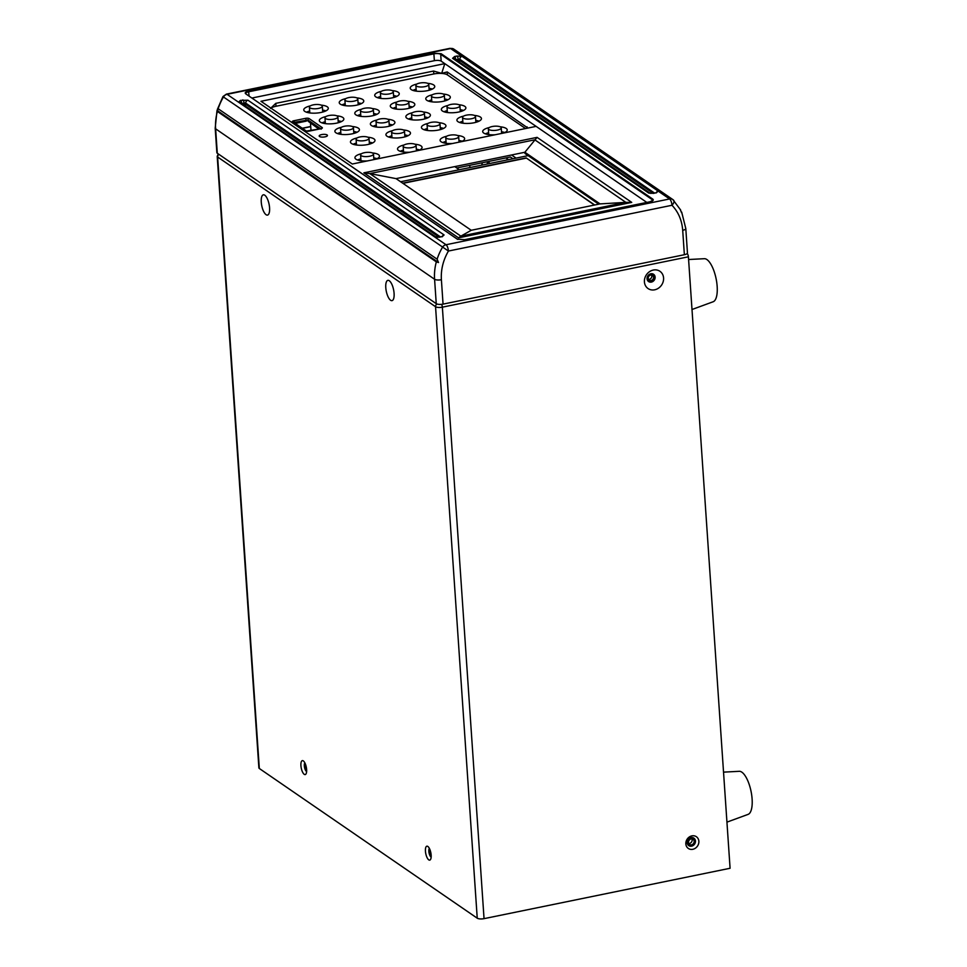 <?xml version="1.0" encoding="UTF-8"?>
<svg xmlns="http://www.w3.org/2000/svg" width="967" height="967" viewBox="0 0 967 967"><rect width="100%" height="100%" fill="white"/><g stroke="black" fill="none" stroke-linecap="round" stroke-linejoin="round"><path stroke-width="1.45" d="M429.916 849.606A3.167 1.148 -101.6 0 0 429.396 851.806A3.167 1.148 -101.6 0 0 431.185 855.783M305.391 764.063A3.167 1.148 -101.6 0 0 304.871 766.251A3.167 1.148 -101.6 0 0 306.66 770.24M691.876 838.824A3.167 2.768 -55.5 0 1 688.685 843.49L688.709 843.49M691.115 838.885A3.167 2.768 -55.5 0 1 691.526 844.856A3.167 2.768 -55.5 0 1 691.115 838.885M481.336 165.224A7.12 2.563 -101.6 0 0 482.315 162.758M489.653 163.52A4.146 1.487 -101.6 0 0 487.247 164.003M688.589 259.519L704.351 258.697A22.011 7.929 78.4 0 1 706.514 259.301A22.011 7.929 78.4 0 1 716.607 281.506A22.011 7.929 78.4 0 1 713.163 301.752L691.997 309.513M723.534 772.137L739.296 771.303A22.011 7.929 78.4 0 1 741.459 771.92A22.011 7.929 78.4 0 1 751.552 794.112A22.011 7.929 78.4 0 1 748.107 814.371L726.942 822.131M319.533 136.504A4.146 1.354 -3.9 0 0 324.211 137A4.146 1.354 -3.9 0 0 327.45 135.44A4.146 1.354 -3.9 0 0 327.1 134.945A4.146 1.354 -3.9 0 0 322.422 134.461A4.146 1.354 -3.9 0 0 319.183 136.009A4.146 1.354 -3.9 0 0 319.533 136.504M392.566 130.666A12.293 4.013 -3.9 0 0 385.942 134.739A12.293 4.013 -3.9 0 0 386.969 136.202A12.293 4.013 -3.9 0 0 400.858 137.677A12.293 4.013 -3.9 0 0 410.479 133.071A12.293 4.013 -3.9 0 0 409.44 131.597A12.293 4.013 -3.9 0 0 403.36 129.941M357.077 137.943A12.293 4.013 -3.9 0 0 350.453 142.004A12.293 4.013 -3.9 0 0 351.48 143.467A12.293 4.013 -3.9 0 0 365.369 144.941A12.293 4.013 -3.9 0 0 374.991 140.336A12.293 4.013 -3.9 0 0 373.951 138.873A12.293 4.013 -3.9 0 0 367.871 137.205M404.146 144.953A12.293 4.013 -3.9 0 0 397.522 149.027A12.293 4.013 -3.9 0 0 398.549 150.489A12.293 4.013 -3.9 0 0 409.972 152.206M418.687 150.417A12.293 4.013 -3.9 0 0 422.059 147.347A12.293 4.013 -3.9 0 0 421.02 145.884A12.293 4.013 -3.9 0 0 414.94 144.216M361.561 153.68A12.293 4.013 -3.9 0 0 354.937 157.742A12.293 4.013 -3.9 0 0 355.965 159.204A12.293 4.013 -3.9 0 0 367.387 160.921M376.103 159.132A12.293 4.013 -3.9 0 0 379.475 156.074A12.293 4.013 -3.9 0 0 378.435 154.611A12.293 4.013 -3.9 0 0 372.355 152.943M446.73 136.238A12.293 4.013 -3.9 0 0 440.106 140.3A12.293 4.013 -3.9 0 0 441.133 141.774A12.293 4.013 -3.9 0 0 452.556 143.479M461.271 141.702A12.293 4.013 -3.9 0 0 464.643 138.632A12.293 4.013 -3.9 0 0 463.604 137.169A12.293 4.013 -3.9 0 0 457.524 135.501M489.314 127.523A12.293 4.013 -3.9 0 0 482.69 131.585A12.293 4.013 -3.9 0 0 483.718 133.047A12.293 4.013 -3.9 0 0 495.14 134.764M503.855 132.975A12.293 4.013 -3.9 0 0 507.228 129.916A12.293 4.013 -3.9 0 0 506.188 128.454A12.293 4.013 -3.9 0 0 500.108 126.786M428.055 123.401A12.293 4.013 -3.9 0 0 421.431 127.475A12.293 4.013 -3.9 0 0 422.458 128.937A12.293 4.013 -3.9 0 0 436.347 130.4A12.293 4.013 -3.9 0 0 445.956 125.795A12.293 4.013 -3.9 0 0 444.929 124.332A12.293 4.013 -3.9 0 0 438.849 122.664M463.544 116.137A12.293 4.013 -3.9 0 0 456.907 120.21A12.293 4.013 -3.9 0 0 457.947 121.673A12.293 4.013 -3.9 0 0 471.836 123.135A12.293 4.013 -3.9 0 0 481.445 118.53A12.293 4.013 -3.9 0 0 480.418 117.067A12.293 4.013 -3.9 0 0 474.326 115.399M341.508 127.245A12.293 4.013 -3.9 0 0 334.884 131.307A12.293 4.013 -3.9 0 0 335.912 132.781A12.293 4.013 -3.9 0 0 349.8 134.244A12.293 4.013 -3.9 0 0 359.422 129.638A12.293 4.013 -3.9 0 0 358.394 128.176A12.293 4.013 -3.9 0 0 352.302 126.508M376.997 119.981A12.293 4.013 -3.9 0 0 370.373 124.042A12.293 4.013 -3.9 0 0 371.401 125.505A12.293 4.013 -3.9 0 0 385.289 126.979A12.293 4.013 -3.9 0 0 394.911 122.374A12.293 4.013 -3.9 0 0 393.883 120.911A12.293 4.013 -3.9 0 0 387.791 119.243M412.486 112.716A12.293 4.013 -3.9 0 0 405.862 116.777A12.293 4.013 -3.9 0 0 406.889 118.24A12.293 4.013 -3.9 0 0 420.778 119.715A12.293 4.013 -3.9 0 0 430.4 115.109A12.293 4.013 -3.9 0 0 429.36 113.647A12.293 4.013 -3.9 0 0 423.28 111.979M447.975 105.451A12.293 4.013 -3.9 0 0 441.351 109.513A12.293 4.013 -3.9 0 0 442.378 110.975A12.293 4.013 -3.9 0 0 456.267 112.45A12.293 4.013 -3.9 0 0 465.876 107.845A12.293 4.013 -3.9 0 0 464.849 106.37A12.293 4.013 -3.9 0 0 458.769 104.714M325.952 116.548A12.293 4.013 -3.9 0 0 319.315 120.621A12.293 4.013 -3.9 0 0 320.355 122.084A12.293 4.013 -3.9 0 0 334.244 123.546A12.293 4.013 -3.9 0 0 343.853 118.941A12.293 4.013 -3.9 0 0 342.826 117.478A12.293 4.013 -3.9 0 0 336.734 115.81M361.428 109.283A12.293 4.013 -3.9 0 0 354.804 113.357A12.293 4.013 -3.9 0 0 355.832 114.819A12.293 4.013 -3.9 0 0 369.732 116.282A12.293 4.013 -3.9 0 0 379.342 111.676A12.293 4.013 -3.9 0 0 378.315 110.214A12.293 4.013 -3.9 0 0 372.222 108.546M396.917 102.019A12.293 4.013 -3.9 0 0 390.293 106.08A12.293 4.013 -3.9 0 0 391.321 107.555A12.293 4.013 -3.9 0 0 405.209 109.017A12.293 4.013 -3.9 0 0 414.831 104.412A12.293 4.013 -3.9 0 0 413.803 102.949A12.293 4.013 -3.9 0 0 407.711 101.281M432.406 94.754A12.293 4.013 -3.9 0 0 425.782 98.815A12.293 4.013 -3.9 0 0 426.81 100.29A12.293 4.013 -3.9 0 0 440.698 101.753A12.293 4.013 -3.9 0 0 450.32 97.147A12.293 4.013 -3.9 0 0 449.292 95.685A12.293 4.013 -3.9 0 0 443.2 94.017M310.383 105.862A12.293 4.013 -3.9 0 0 303.759 109.924A12.293 4.013 -3.9 0 0 304.786 111.386A12.293 4.013 -3.9 0 0 318.675 112.861A12.293 4.013 -3.9 0 0 328.297 108.256A12.293 4.013 -3.9 0 0 327.257 106.781A12.293 4.013 -3.9 0 0 321.177 105.125M345.872 98.586A12.293 4.013 -3.9 0 0 339.236 102.659A12.293 4.013 -3.9 0 0 340.275 104.122A12.293 4.013 -3.9 0 0 354.164 105.596A12.293 4.013 -3.9 0 0 363.773 100.991A12.293 4.013 -3.9 0 0 362.746 99.516A12.293 4.013 -3.9 0 0 356.666 97.86M381.361 91.321A12.293 4.013 -3.9 0 0 374.725 95.395A12.293 4.013 -3.9 0 0 375.764 96.857A12.293 4.013 -3.9 0 0 389.653 98.32A12.293 4.013 -3.9 0 0 399.262 93.714A12.293 4.013 -3.9 0 0 398.235 92.252A12.293 4.013 -3.9 0 0 392.143 90.584M416.837 84.056A12.293 4.013 -3.9 0 0 410.213 88.13A12.293 4.013 -3.9 0 0 411.241 89.593A12.293 4.013 -3.9 0 0 425.129 91.055A12.293 4.013 -3.9 0 0 434.751 86.45A12.293 4.013 -3.9 0 0 433.724 84.987A12.293 4.013 -3.9 0 0 427.632 83.319M471.243 230.279L600.048 203.904L524.876 152.254L396.059 178.629L471.243 230.279L460.86 236.141L625.842 202.357L631.729 202.393L458.527 237.846L460.86 236.141L369.817 173.589L396.059 178.629M598.742 204.17L524.96 153.475L524.876 152.254L537.084 137.362L631.729 202.393M600.048 203.904L625.842 202.357L534.799 139.816L369.817 173.589L363.882 172.827L537.084 137.362M432.382 89.073A12.293 4.013 -3.9 0 0 429.046 88.323M416.124 89.206A12.293 4.013 -3.9 0 0 412.921 90.39M396.893 96.337A12.293 4.013 -3.9 0 0 393.557 95.588M380.635 96.47A12.293 4.013 -3.9 0 0 377.432 97.655M361.404 103.602A12.293 4.013 -3.9 0 0 358.068 102.853M345.159 103.735A12.293 4.013 -3.9 0 0 341.943 104.932M325.915 110.867A12.293 4.013 -3.9 0 0 322.579 110.117M309.67 111A12.293 4.013 -3.9 0 0 306.454 112.196M447.951 99.758A12.293 4.013 -3.9 0 0 444.602 99.021M431.693 99.903A12.293 4.013 -3.9 0 0 428.49 101.088M412.462 107.023A12.293 4.013 -3.9 0 0 409.114 106.285M396.204 107.168A12.293 4.013 -3.9 0 0 393.001 108.352M376.973 114.287A12.293 4.013 -3.9 0 0 373.637 113.55M360.715 114.432A12.293 4.013 -3.9 0 0 357.512 115.617M341.484 121.564A12.293 4.013 -3.9 0 0 338.148 120.815M325.226 121.697A12.293 4.013 -3.9 0 0 322.023 122.882M463.507 110.456A12.293 4.013 -3.9 0 0 460.171 109.706M447.262 110.589A12.293 4.013 -3.9 0 0 444.046 111.785M428.018 117.72A12.293 4.013 -3.9 0 0 424.682 116.983M411.773 117.853A12.293 4.013 -3.9 0 0 408.57 119.05M392.542 124.985A12.293 4.013 -3.9 0 0 389.193 124.247M376.284 125.118A12.293 4.013 -3.9 0 0 373.081 126.314M357.053 132.249A12.293 4.013 -3.9 0 0 353.717 131.512M340.795 132.394A12.293 4.013 -3.9 0 0 337.592 133.579M479.076 121.153A12.293 4.013 -3.9 0 0 475.74 120.404M462.818 121.286A12.293 4.013 -3.9 0 0 459.615 122.471M443.587 128.418A12.293 4.013 -3.9 0 0 440.251 127.668M427.341 128.551A12.293 4.013 -3.9 0 0 424.126 129.735M504.847 132.527A12.293 4.013 -3.9 0 0 501.51 131.778M488.601 132.66A12.293 4.013 -3.9 0 0 485.398 133.857M462.262 141.242A12.293 4.013 -3.9 0 0 458.926 140.505M446.017 141.387A12.293 4.013 -3.9 0 0 442.813 142.572M377.094 158.685A12.293 4.013 -3.9 0 0 373.758 157.947M360.848 158.818A12.293 4.013 -3.9 0 0 357.645 160.014M419.678 149.97A12.293 4.013 -3.9 0 0 416.342 149.22M403.432 150.103A12.293 4.013 -3.9 0 0 400.229 151.287M372.621 142.947A12.293 4.013 -3.9 0 0 369.273 142.197M356.364 143.08A12.293 4.013 -3.9 0 0 353.16 144.276M408.098 135.682A12.293 4.013 -3.9 0 0 404.762 134.933M391.853 135.815A12.293 4.013 -3.9 0 0 388.637 137.012M320.609 128.696L307.977 120.017L294.452 122.326L293.847 120.754L305.681 118.337A2.587 0.846 176.1 0 1 309.077 118.554A1.293 1.136 124.5 0 0 307.977 120.017L308.062 121.238L319.303 128.962M295.237 123.413L306.358 121.129L305.681 118.337M270.518 108.413L275.8 103.348L433.591 71.038L441.689 73.359L447.201 71.945L527.909 128.055M525.528 128.538L447.407 74.882A10.359 3.384 -3.9 0 0 433.796 73.963L275.994 106.273A10.359 3.384 -3.9 0 0 270.953 108.135M441.689 73.359L444.796 63.641L441.17 61.139A5.173 1.692 -3.9 0 0 434.364 60.691L252.061 98.005M444.796 63.641L536.117 126.375L352.29 164.015L260.981 101.281L444.796 63.641M646.778 202.393L536.117 126.375M680.683 210.057L672.851 199.577A5.173 4.521 124.5 0 1 673.467 200.096A5.173 2.478 136 0 1 673.648 200.254A5.173 2.478 136 0 1 671.992 205.27A5.173 1.861 -101.6 0 0 669.587 198.96L446.029 244.736A5.173 1.861 78.4 0 1 448.434 251.045L223.462 96.978L222.954 96.567L226.375 94.125A5.173 1.861 78.4 0 1 227.076 94.319L450.634 48.543A5.173 1.861 -101.6 0 0 449.933 48.35L453.898 49.16L672.851 199.577A5.173 4.521 124.5 0 0 669.587 198.96L658.176 191.115A2.587 2.26 124.5 0 0 656.218 192.723M240.481 100.363L238.486 102.151A2.587 2.26 -55.5 0 1 240.118 102.466L436.165 237.145A2.587 2.26 124.5 0 0 434.618 236.891L442.088 236.758L444.083 234.957L247.951 100.217L240.481 100.363A2.587 0.931 -101.6 0 1 241.69 103.517L244.059 103.034L244.131 104.255L243.043 104.472M242.85 99.879A2.587 0.931 -101.6 0 1 244.059 103.034L245.751 103.143L245.836 104.363L244.131 104.255L244.433 105.427M439.163 237.181L245.836 104.363A1.293 1.136 -55.5 0 1 244.941 105.766M438.51 262.516L436.322 261.876L217.37 111.447L218.167 108.751L437.12 259.18L438.51 262.516L217.116 110.419L218.167 108.751A51.771 45.244 -55.5 0 1 223.462 96.978A5.173 4.521 -55.5 0 1 227.076 94.319L446.029 244.736A5.173 4.521 124.5 0 0 442.415 247.407A51.771 45.244 124.5 0 0 437.12 259.18M436.322 261.876A51.771 45.244 124.5 0 0 434.582 279.258L215.629 128.829A51.771 45.244 124.5 0 1 217.37 111.447L217.116 110.419M436.25 303.662A5.173 1.692 -3.9 0 0 443.055 304.121L684.37 254.72A5.173 1.692 -3.9 0 0 687.452 252.943L685.796 228.526A5.173 1.692 176.1 0 1 682.702 230.303C681.94 220.355 678.375 212.015 671.992 205.27L448.434 251.045C443.152 260.183 440.795 269.733 441.387 279.717A5.173 1.692 176.1 0 1 434.582 279.258L436.25 303.662L217.297 153.245A5.173 1.692 -3.9 0 1 216.862 152.629L215.194 128.212A5.173 1.692 176.1 0 0 215.629 128.829L217.297 153.245M681.59 212.752L680.188 209.404M455.759 59.688L459.845 59.313L459.929 60.522L458.225 60.413L458.527 61.586M309.017 121.902L318.892 129.058M594.705 205.004L526.145 157.899L402.671 183.174M528.103 155.639L400.604 181.748M594.451 205.052L526.145 157.899M526.157 158.141L402.949 183.367M359.954 136.951A6.467 2.115 -3.9 0 0 356.098 139.163A6.467 2.115 -3.9 0 0 365.151 140.505A6.467 2.115 -3.9 0 0 369.007 138.293A6.467 2.115 -3.9 0 0 359.954 136.951M364.438 152.689A6.467 2.115 -3.9 0 0 360.582 154.901A6.467 2.115 -3.9 0 0 369.636 156.243A6.467 2.115 -3.9 0 0 373.492 154.031A6.467 2.115 -3.9 0 0 364.438 152.689M407.022 143.962A6.467 2.115 -3.9 0 0 403.166 146.186A6.467 2.115 -3.9 0 0 412.22 147.528A6.467 2.115 -3.9 0 0 416.076 145.304A6.467 2.115 -3.9 0 0 407.022 143.962M449.607 135.247A6.467 2.115 -3.9 0 0 445.751 137.471A6.467 2.115 -3.9 0 0 454.804 138.813A6.467 2.115 -3.9 0 0 458.66 136.589A6.467 2.115 -3.9 0 0 449.607 135.247M492.191 126.532A6.467 2.115 -3.9 0 0 488.335 128.744A6.467 2.115 -3.9 0 0 497.389 130.086A6.467 2.115 -3.9 0 0 501.244 127.874A6.467 2.115 -3.9 0 0 492.191 126.532M344.397 126.254A6.467 2.115 -3.9 0 0 340.529 128.478A6.467 2.115 -3.9 0 0 349.583 129.82A6.467 2.115 -3.9 0 0 353.438 127.596A6.467 2.115 -3.9 0 0 344.397 126.254M328.828 115.556A6.467 2.115 -3.9 0 0 324.96 117.781A6.467 2.115 -3.9 0 0 334.014 119.122A6.467 2.115 -3.9 0 0 337.882 116.898A6.467 2.115 -3.9 0 0 328.828 115.556M313.26 104.859A6.467 2.115 -3.9 0 0 309.404 107.083A6.467 2.115 -3.9 0 0 318.445 108.425A6.467 2.115 -3.9 0 0 322.313 106.201A6.467 2.115 -3.9 0 0 313.26 104.859M395.443 129.675A6.467 2.115 -3.9 0 0 391.587 131.899A6.467 2.115 -3.9 0 0 400.628 133.241A6.467 2.115 -3.9 0 0 404.496 131.016A6.467 2.115 -3.9 0 0 395.443 129.675M379.874 118.989A6.467 2.115 -3.9 0 0 376.018 121.213A6.467 2.115 -3.9 0 0 385.071 122.555A6.467 2.115 -3.9 0 0 388.927 120.331A6.467 2.115 -3.9 0 0 379.874 118.989M364.317 108.292A6.467 2.115 -3.9 0 0 360.449 110.516A6.467 2.115 -3.9 0 0 369.503 111.858A6.467 2.115 -3.9 0 0 373.371 109.634A6.467 2.115 -3.9 0 0 364.317 108.292M348.749 97.594A6.467 2.115 -3.9 0 0 344.881 99.819A6.467 2.115 -3.9 0 0 353.934 101.16A6.467 2.115 -3.9 0 0 357.802 98.936A6.467 2.115 -3.9 0 0 348.749 97.594M430.931 122.41A6.467 2.115 -3.9 0 0 427.076 124.634A6.467 2.115 -3.9 0 0 436.117 125.976A6.467 2.115 -3.9 0 0 439.985 123.752A6.467 2.115 -3.9 0 0 430.931 122.41M415.363 111.725A6.467 2.115 -3.9 0 0 411.507 113.937A6.467 2.115 -3.9 0 0 420.56 115.278A6.467 2.115 -3.9 0 0 424.416 113.066A6.467 2.115 -3.9 0 0 415.363 111.725M399.806 101.027A6.467 2.115 -3.9 0 0 395.938 103.251A6.467 2.115 -3.9 0 0 404.992 104.593A6.467 2.115 -3.9 0 0 408.848 102.369A6.467 2.115 -3.9 0 0 399.806 101.027M384.237 90.33A6.467 2.115 -3.9 0 0 380.369 92.554A6.467 2.115 -3.9 0 0 389.423 93.896A6.467 2.115 -3.9 0 0 393.291 91.672A6.467 2.115 -3.9 0 0 384.237 90.33M466.42 115.146A6.467 2.115 -3.9 0 0 462.552 117.37A6.467 2.115 -3.9 0 0 471.606 118.711A6.467 2.115 -3.9 0 0 475.474 116.487A6.467 2.115 -3.9 0 0 466.42 115.146M450.852 104.448A6.467 2.115 -3.9 0 0 446.996 106.672A6.467 2.115 -3.9 0 0 456.037 108.014A6.467 2.115 -3.9 0 0 459.905 105.79A6.467 2.115 -3.9 0 0 450.852 104.448M435.283 93.763A6.467 2.115 -3.9 0 0 431.427 95.987A6.467 2.115 -3.9 0 0 440.481 97.329A6.467 2.115 -3.9 0 0 444.337 95.104A6.467 2.115 -3.9 0 0 435.283 93.763M419.726 83.065A6.467 2.115 -3.9 0 0 415.858 85.289A6.467 2.115 -3.9 0 0 424.912 86.631A6.467 2.115 -3.9 0 0 428.768 84.407A6.467 2.115 -3.9 0 0 419.726 83.065M409.754 106.382L409.138 106.503M374.265 113.647L373.649 113.768M338.776 120.911L338.16 121.032M310.733 126.653L302.429 128.357M651.504 275.003A2.913 2.55 -55.5 0 1 648.506 279.366M650.694 275.039A2.913 2.55 -55.5 0 1 651.069 280.539A2.913 2.55 -55.5 0 1 650.694 275.039M302.26 128.236L310.721 126.496M505.874 157.935L508.412 159.676M456.775 167.992L510.419 157.005L512.945 158.745M459.301 169.733L454.768 166.614M511.543 154.986L516.076 158.105M390.608 300.266A10.359 3.735 78.4 0 1 385.797 287.791A10.359 3.735 78.4 0 1 389.157 280.66A10.359 3.735 78.4 0 1 389.278 280.732A10.359 3.735 78.4 0 1 393.617 289.895A10.359 3.735 78.4 0 1 393.085 299.855A10.359 3.735 78.4 0 1 390.608 300.266M266.082 214.722A10.359 3.735 78.4 0 1 261.271 202.236A10.359 3.735 78.4 0 1 264.632 195.116A10.359 3.735 78.4 0 1 264.753 195.189A10.359 3.735 78.4 0 1 269.104 204.351A10.359 3.735 78.4 0 1 268.56 214.311A10.359 3.735 78.4 0 1 266.082 214.722M304.23 774.325A7.12 2.563 78.4 0 1 300.918 765.646A7.12 2.563 78.4 0 1 303.312 760.896A7.12 2.563 78.4 0 1 303.433 760.981A7.12 2.563 78.4 0 1 306.285 767.097A7.12 2.563 78.4 0 1 306.055 773.842A7.12 2.563 78.4 0 1 304.23 774.325M304.871 762.903A4.533 1.632 -101.6 0 0 304.496 767.206A4.533 1.632 -101.6 0 0 306.43 771.4A4.533 1.632 -101.6 0 0 306.636 771.509M428.756 859.868A7.12 2.563 78.4 0 1 425.444 851.202A7.12 2.563 78.4 0 1 427.837 846.451A7.12 2.563 78.4 0 1 427.946 846.524A7.12 2.563 78.4 0 1 430.811 852.64A7.12 2.563 78.4 0 1 430.581 859.397A7.12 2.563 78.4 0 1 428.756 859.868M429.396 848.446A4.533 1.632 -101.6 0 0 429.01 852.749A4.533 1.632 -101.6 0 0 430.956 856.943A4.533 1.632 -101.6 0 0 431.161 857.064M653.329 270.047A10.48 9.162 -55.5 0 1 663.58 277.964A10.48 9.162 -55.5 0 1 654.671 289.81A10.48 9.162 -55.5 0 1 644.421 281.893A10.48 9.162 -55.5 0 1 653.329 270.047M651.371 282.086A4.4 3.844 124.5 0 0 650.815 273.782A4.4 3.844 124.5 0 0 651.371 282.086M653.474 274.241A4.4 3.844 -55.5 0 1 648.494 281.482M691.901 835.875A7.12 6.225 -55.5 0 1 698.863 841.254A7.12 6.225 -55.5 0 1 692.819 849.292A7.12 6.225 -55.5 0 1 685.845 843.913A7.12 6.225 -55.5 0 1 691.901 835.875M691.61 846.149A4.533 3.953 124.5 0 0 691.03 837.603A4.533 3.953 124.5 0 0 691.61 846.149M687.029 253.68L687.199 253.644A2.587 0.931 78.4 0 1 688.407 256.799L730.085 868.269L484.044 918.65A5.173 1.692 176.1 0 1 477.239 918.191L435.549 306.72L217.635 157.005L259.325 768.487A5.173 1.692 176.1 0 1 258.89 767.871L217.2 156.388A5.173 1.692 176.1 0 0 217.635 157.005A2.587 2.26 124.5 0 1 219.001 154.418M259.325 768.487L477.239 918.191M469.418 165.405L470.216 167.496M458.527 237.846L363.882 172.827M309.077 118.554L322.156 127.547A2.587 0.846 176.1 0 1 320.826 128.744L306.394 131.077L293.339 122.108A1.293 1.136 124.5 0 0 292.517 121.951A2.587 0.846 176.1 0 1 293.847 120.754M306.394 131.077L306.418 131.089A1.293 1.136 124.5 0 0 305.596 130.932L292.517 121.951M320.826 128.744L308.691 131.222M309.005 131.161A2.587 0.846 176.1 0 1 305.596 130.932M322.156 127.547A1.293 1.136 124.5 0 0 321.104 128.575M321.165 129.155L321.431 128.43L320.512 128.804M527.112 126.846L527.196 128.2M447.407 74.882L447.201 71.945M245.63 93.751L457.318 239.187L464.813 239.695L649.909 201.789C652.906 201.051 653.873 200.169 652.834 199.154L441.145 53.717L433.651 53.221L248.555 91.116C245.558 91.865 244.591 92.735 245.63 93.751L245.703 93.533A5.173 1.692 176.1 0 1 248.797 91.756L433.893 53.85L434.364 60.691M248.555 91.116L249.087 95.963M433.651 53.221L433.893 53.85A5.173 1.692 176.1 0 1 440.698 54.309L441.17 61.139M652.459 200.798L652.387 199.746A5.173 1.692 176.1 0 1 652.822 200.362L649.909 201.789M652.834 199.154L652.387 199.746L440.698 54.309L441.145 53.717M433.591 71.038L433.796 73.963M275.8 103.348L275.994 106.273M458.153 59.192A2.587 0.931 -101.6 0 0 456.944 56.038L454.575 56.521L452.58 58.322L648.712 193.062L656.182 192.916L658.176 191.115L450.634 48.543A5.173 4.521 -55.5 0 1 453.898 49.16M247.951 100.217A2.587 2.26 -55.5 0 0 245.751 103.143L440.468 236.915M436.25 237.205L439.369 237.145A2.587 0.931 78.4 0 1 439.719 237.241M439.369 237.145L441.738 236.661A2.587 0.931 78.4 0 1 442.088 236.758M442.124 236.564A2.587 2.26 -55.5 0 1 444.083 234.957M441.387 279.717L443.055 304.121M684.37 254.72L682.702 230.303M459.035 61.936A1.293 1.136 124.5 0 0 459.929 60.522L653.257 193.34M456.944 56.038L462.045 56.376A2.587 2.26 124.5 0 0 459.845 59.313L654.562 193.086M454.575 56.521A2.587 0.931 78.4 0 1 455.783 59.676M650.259 193.315L454.212 58.624A2.587 2.26 124.5 0 0 452.58 58.322M650.344 193.364L650.223 193.303A2.587 2.26 124.5 0 0 648.712 193.062M650.223 193.303L653.462 193.303A2.587 0.931 78.4 0 1 653.813 193.4M653.462 193.303L655.831 192.82A2.587 0.931 78.4 0 1 656.182 192.916M457.802 239.441L246.138 94.101M649.776 201.813L464.74 239.671L457.318 239.187M441.484 304.351A2.587 0.931 78.4 0 1 442.366 307.168L484.044 918.65M688.407 256.799L442.366 307.168A5.173 1.692 176.1 0 1 435.549 306.72A2.587 2.26 124.5 0 1 437.06 304.037M449.933 48.35L226.375 94.125M441.738 236.661L442.354 236.697M216.983 110.685L215.194 128.212M217.309 109.537L222.954 96.567M681.687 212.099L685.796 228.526M655.831 192.82L656.774 192.53M446.851 100.254L446.79 99.42M356.098 139.163L356.497 145.014M360.582 154.901L360.981 160.752M403.166 146.186L403.565 152.037M445.751 137.471L446.15 143.321M488.335 128.744L488.734 134.594M340.529 128.478L340.928 134.328M324.96 117.781L325.359 123.631M309.404 107.083L309.803 112.934M310.504 123.293L311.011 130.666M391.587 131.899L391.986 137.749M376.018 121.213L376.417 127.052M360.449 110.516L360.848 116.366M344.881 99.819L345.279 105.669M427.076 124.634L427.462 130.485M411.507 113.937L411.906 119.787M395.938 103.251L396.337 109.102M380.369 92.554L380.768 98.404M462.552 117.37L462.951 123.22M446.996 106.672L447.395 112.523M431.427 95.987L431.826 101.837M415.858 85.289L416.257 91.14M428.768 84.407L429.167 90.257M429.868 100.483L429.94 101.499M444.337 95.104L444.735 100.955M445.436 111.181L445.509 112.196M459.905 105.79L460.304 111.64M461.005 121.866L461.066 122.882M475.474 116.487L475.873 122.338M393.291 91.672L393.69 97.522M394.379 107.748L394.451 108.763M408.848 102.369L409.246 108.219M409.948 118.445L410.02 119.461M424.416 113.066L424.815 118.905M425.516 129.143L425.589 130.146M439.985 123.752L440.384 129.602M357.802 98.936L358.201 104.787M358.89 115.013L358.962 116.028M373.371 109.634L373.77 115.484M374.459 125.71L374.531 126.725M388.927 120.331L389.326 126.181M390.027 136.407L390.1 137.423M404.496 131.016L404.895 136.867M322.313 106.201L322.712 112.051M323.413 122.277L323.474 123.293M337.882 116.898L338.281 122.749M338.97 132.975L339.042 133.99M353.438 127.596L353.837 133.446M354.538 143.672L354.611 144.687M501.244 127.874L501.631 133.434M458.66 136.589L459.047 142.149M416.076 145.304L416.463 150.876M373.492 154.031L373.878 159.591M369.007 138.293L369.406 144.131M218.276 153.91L217.2 156.388"/></g></svg>
